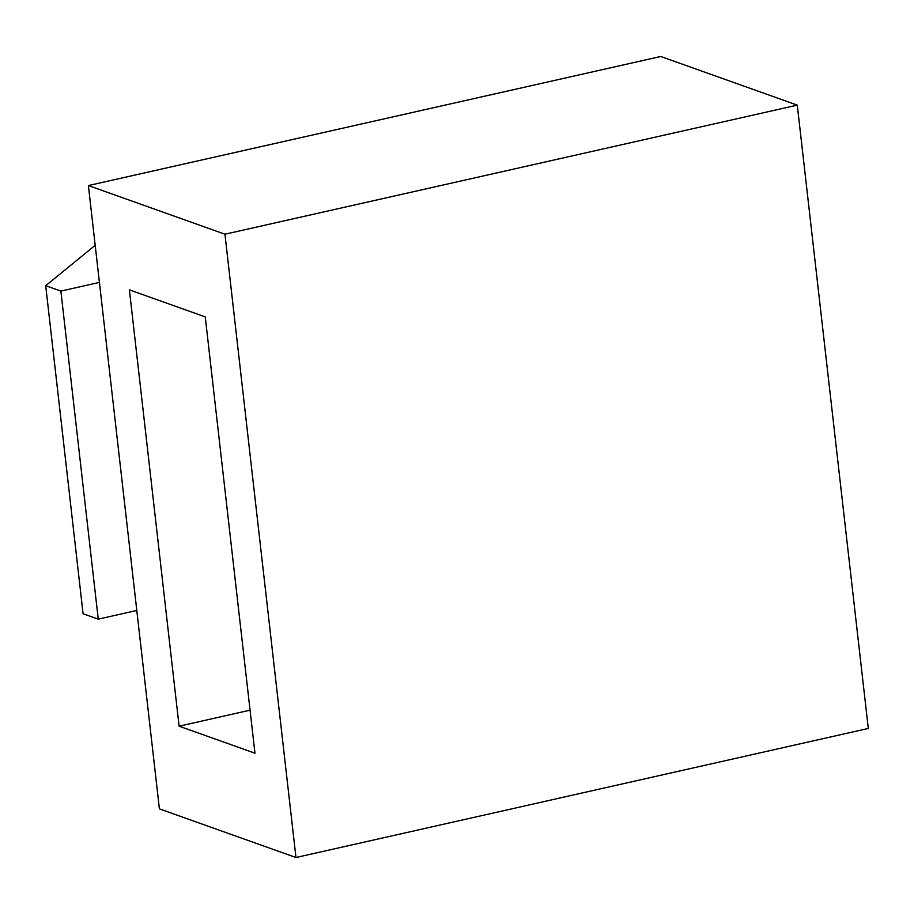 <?xml version="1.0" encoding="UTF-8"?>
<svg xmlns="http://www.w3.org/2000/svg" width="914" height="914" viewBox="0 0 914 914"><rect width="100%" height="100%" fill="white"/><g stroke="black" fill="none" stroke-linecap="round" stroke-linejoin="round"><path stroke-width="1.37" d="M159.402 808.867L88.384 185.553L660.731 56.485L797.282 105.133L868.3 728.447L295.965 857.515L159.402 808.867M88.384 185.553L224.947 234.213L797.282 105.133M224.947 234.213L295.965 857.515M129.388 289.864L205.25 316.895L254.96 753.205L179.098 726.184L129.388 289.864M179.098 726.184L250.059 710.178M95.193 245.306L45.7 285.694L83.083 613.751L98.255 619.155L60.872 291.098L99.42 282.403M136.803 610.461L98.255 619.155M45.7 285.694L60.872 291.098"/></g></svg>
